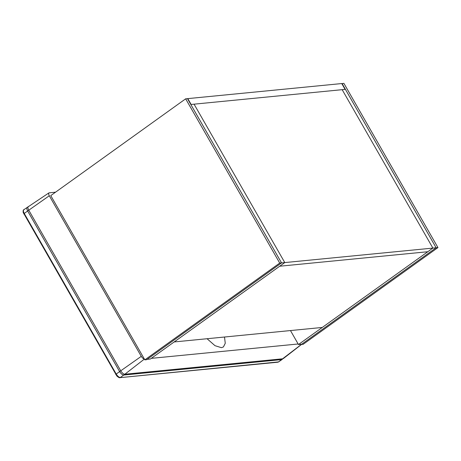 <?xml version="1.0" encoding="UTF-8"?>
<svg xmlns="http://www.w3.org/2000/svg" width="461" height="461" viewBox="0 0 461 461"><rect width="100%" height="100%" fill="white"/><g stroke="black" fill="none" stroke-linecap="round" stroke-linejoin="round"><path stroke-width="0.69" d="M341.832 83.683L343.883 83.337L437.95 247.586L303.061 344.373L301.073 344.275M342.062 83.516L436.129 247.764L301.235 344.551L278.358 362.035L282.195 359.436M185.656 98.827L279.718 263.075L281.544 262.897L190.819 104.486L342.166 89.676L432.885 248.087L427.808 251.729L279.706 266.222L174.177 341.947L322.274 327.448L427.808 251.729L279.706 266.222L284.783 262.58L150.372 359.027L147.128 359.344L281.544 262.897L146.656 359.684L144.829 359.862L50.762 195.614L185.656 98.827L187.477 98.648L281.544 262.897L432.885 248.087L342.166 89.676L345.404 89.359L436.129 247.764L301.713 344.211L298.469 344.528L432.885 248.087L437.95 247.586M279.718 263.075L144.829 359.862M284.783 262.58L194.064 104.169L284.783 262.58M191.125 104.457L187.783 98.619L341.757 83.55L345.099 89.388L191.125 104.457M298.469 344.528L290.47 330.56M224.501 337.02L225.268 343.284L223.412 346.954L221.401 347.68L214.999 345.687L207.07 338.726M55.574 192.162L48.941 192.882L23.759 209.755C23.229 209.755 23.033 210.654 23.171 212.452L116.869 376.026C118.512 377.45 119.526 377.997 119.918 377.663L278.778 361.885M49.246 192.779C48.405 193.055 48.422 194.046 49.298 195.758L141.273 356.353C142.351 358.047 143.411 358.935 144.454 359.021L124.839 374.234L282.87 358.767L281.775 359.586L123.744 375.052C122.39 374.937 121.018 373.79 119.63 371.601L116.218 374.05C117.607 376.239 118.978 377.386 120.333 377.501L124.839 374.234C123.496 374.125 122.13 372.978 120.747 370.805L119.63 371.601L27.654 211C26.525 208.787 26.502 207.508 27.591 207.156M151.306 358.353L298.158 343.981M141.273 356.353L120.747 370.805L28.772 210.204L49.298 195.758M28.709 206.378C27.625 206.73 27.648 208.003 28.772 210.204L24.243 213.449L116.218 374.05L115.792 374.534M24.174 209.605C23.09 209.957 23.108 211.236 24.243 213.449L23.811 213.939M277.943 362.196L119.918 377.663M301.396 344.54L283.308 358.6"/></g></svg>
